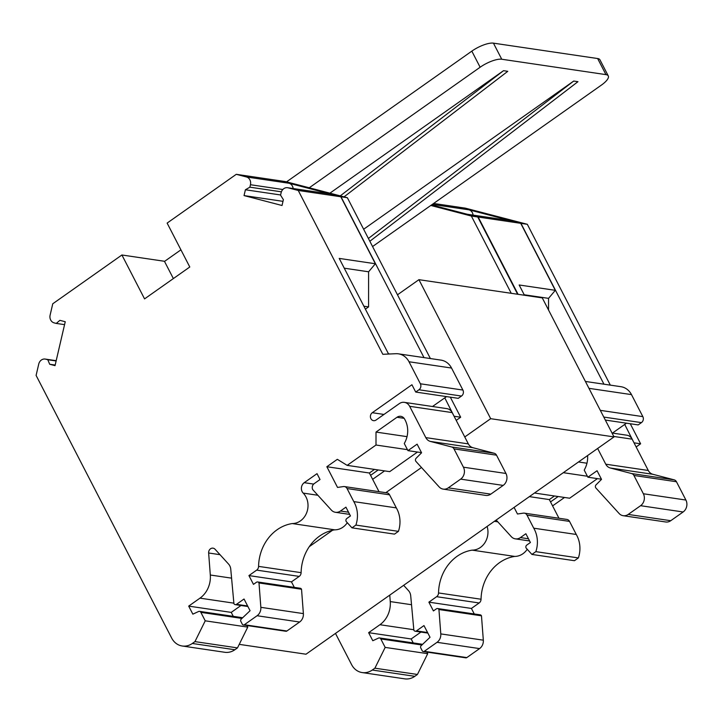 <?xml version="1.0" encoding="UTF-8"?>
<svg xmlns="http://www.w3.org/2000/svg" width="722" height="722" viewBox="0 0 722 722"><rect width="100%" height="100%" fill="white"/><g stroke="black" fill="none" stroke-linecap="round" stroke-linejoin="round"><path stroke-width="1.08" d="M612.012 433.01L626.84 435.204A8.682 7.536 98.4 0 1 632.129 439.166L648.284 470.473A8.682 7.536 -81.6 0 0 652.878 474.291L674.168 479.841A4.341 3.772 98.4 0 1 676.46 481.745L685.9 500.039A8.682 7.536 98.4 0 1 683.12 511.979L670.747 520.706A8.682 7.536 98.4 0 1 665.702 521.979L623.167 515.698A8.682 7.536 98.4 0 1 619.088 513.468L595.939 488.045A2.166 1.886 98.4 0 1 596.056 484.85L601.516 479.363L597.067 470.735L587.888 477.206L601.435 479.209M597.635 448.461L605.758 464.192A8.682 7.536 -81.6 0 0 610.343 468.009L631.633 473.56A4.341 3.772 98.4 0 1 633.925 475.464L643.365 493.758A8.682 7.536 98.4 0 1 640.585 505.698L628.212 514.425A8.682 7.536 98.4 0 1 623.167 515.698M517.629 294.251L477.738 216.979L431.539 204.931M511.248 293.312L471.358 216.04L477.738 216.979M471.358 216.04L430.79 205.463M548.539 310.036L548.549 298.357L555.308 290.325L519.154 284.982L524.461 295.262M626.488 423.182L612.464 433.083M524.199 294.766L548.549 298.357M578.493 461.972L586.968 463.226M587.392 476.24L563.313 472.684M597.428 478.614L569.64 498.225L534.47 493.027M554.433 495.978L549.325 499.579L558.963 518.252M529.361 496.628L549.325 499.579M514.082 507.413L517.475 514.001L523.396 513.143A4.341 3.772 98.4 0 1 524.352 513.143A4.341 3.772 98.4 0 1 526.997 515.12L533.738 528.188L576.273 534.47A26.037 22.617 98.4 0 1 578.376 557.926L574.45 560.705L531.915 554.424L526.103 548.043A2.166 1.886 98.4 0 1 526.798 545.056L530.408 542.511L525.869 533.729L520.409 537.592A8.682 7.536 98.4 0 1 515.364 538.856A8.682 7.536 98.4 0 1 511.275 536.636L496.176 520.048M524.352 513.143L566.887 519.425A4.341 3.772 98.4 0 1 569.532 521.401L576.273 534.47M533.738 528.188A26.037 22.617 98.4 0 1 535.85 551.644L578.376 557.926M535.85 551.644L531.915 554.424M530.165 542.042A17.355 15.072 98.4 0 1 530.002 542.791M527.231 549.28A17.355 15.072 98.4 0 1 514.723 556.418A42.517 36.939 -81.6 0 0 481.051 599.233A4.341 3.772 98.4 0 1 479.164 602.969L471.412 608.438L474.255 613.953M487.115 526.437A17.355 15.072 98.4 0 1 472.188 550.137L514.723 556.418M472.188 550.137A42.517 36.939 -81.6 0 0 438.525 592.952A4.341 3.772 98.4 0 1 436.63 596.688L428.877 602.157L471.412 608.438M428.877 602.157L433.408 610.938L436.359 608.863A2.166 1.886 98.4 0 1 438.94 609.53L481.475 615.812L483.325 640.179A8.682 7.536 98.4 0 1 479.57 648.6L466.827 657.589A1.733 1.507 98.4 0 1 465.816 657.841L423.282 651.56A1.733 1.507 98.4 0 1 422.226 650.766L420.773 647.95A1.733 1.507 98.4 0 1 421.116 645.739L430.023 637.282L423.976 625.577L416.441 630.893A2.166 1.886 98.4 0 1 413.859 630.225L410.71 595.794A8.682 7.536 -81.6 0 0 408.535 590.686L403.652 585.316M437.622 608.547L480.148 614.828A2.166 1.886 98.4 0 1 481.475 615.812M438.94 609.53L440.79 633.898A8.682 7.536 98.4 0 1 437.036 642.318L424.292 651.307A1.733 1.507 98.4 0 1 423.282 651.56M389.763 595.118L390.259 601.579A23.862 20.73 98.4 0 1 379.916 624.72L368.635 632.68L411.17 638.961L413.219 642.923M420.953 632.066L411.17 638.961M368.635 632.68L372.796 640.73L378.518 638.086A2.166 1.886 98.4 0 1 380.801 638.934L385.178 647.399L427.704 653.681L417.433 674.465L414.807 676.315A17.355 15.072 98.4 0 1 404.717 678.851L362.182 672.57A17.355 15.072 98.4 0 1 351.614 664.655L335.486 633.411M379.483 637.941L422.018 644.223A2.166 1.886 98.4 0 1 422.532 644.385M426.892 652.092L427.704 653.681M385.178 647.399L374.898 668.184L417.433 674.465M374.898 668.184L372.272 670.034A17.355 15.072 98.4 0 1 362.182 672.57M433.624 203.46L458.75 207.169L468.921 209.822A6.507 5.65 98.4 0 1 473.081 215.111M467.333 214.263A6.507 5.65 98.4 0 1 467.495 214.29L510.03 220.571A6.507 5.65 98.4 0 1 510.553 220.679L520.724 223.324L555.308 290.325M585.398 381.451L620.911 386.694A17.355 15.072 98.4 0 1 631.488 394.618L642.851 416.63A4.341 3.772 98.4 0 1 641.425 422.623L638.185 424.915L605.325 420.06M467.495 214.29A6.507 5.65 98.4 0 1 468.018 214.398L478.19 217.042L520.724 223.324M478.19 217.042L518.08 294.323M603.782 417.063L641.425 422.623M587.888 477.206L584.233 470.13L585.109 468.361A21.696 18.844 -81.6 0 0 587.582 455.564M458.93 207.223L465.338 208.144L527.322 224.298L610.325 385.133M630.261 423.742L640.613 443.795L636.145 446.945M564.532 497.467L552.583 505.896M527.322 224.298L520.941 223.36L603.953 384.185M624.72 424.428L634.087 442.956M640.613 443.795L634.232 442.857M558.151 496.528L550.525 501.907M458.957 207.205L520.941 223.36M309.251 187.783L480.13 67.236A17.355 5.478 -27.3 0 1 501.745 59.24L605.957 74.628A17.355 5.478 -27.3 0 1 608.267 75.918A17.355 5.478 -27.3 0 1 601.354 85.133L372.57 246.536M501.745 59.24L493.442 43.149L597.645 58.536A17.355 5.478 152.7 0 1 599.964 59.818L608.267 75.918M493.442 43.149A17.355 5.478 152.7 0 0 471.827 51.136L286.526 181.863M344.042 196.862L507.783 71.316L503.523 70.684L340.261 195.87M369.844 241.256L577.961 81.676L573.71 81.054L363.644 229.244M368.4 238.468L573.71 81.054M329.909 193.171L503.523 70.684M490.68 418.688L418.922 279.676L542.276 297.888L614.025 436.909L490.68 418.688L464.769 436.972M239.235 644.358L305.993 654.213L614.025 436.909M418.922 279.676L397.479 294.802M421.486 467.504L385.801 492.684M332.526 530.264L309.296 546.653M36.1 375.413L38.735 364.078A6.507 5.65 98.4 0 1 45.17 359.069A6.507 5.65 98.4 0 1 45.685 359.177L47.805 359.727L49.683 364.249L55.034 365.639L65.242 321.732L59.899 320.342L56.253 323.42L54.132 322.869A6.507 5.65 98.4 0 1 50.125 315.108L52.76 303.772L121.91 254.992L144.562 298.89L189.787 266.996L167.125 223.089L236.265 174.318L246.446 176.962A6.507 5.65 98.4 0 1 250.444 184.724L249.875 187.178L245.399 189.769L244.045 195.59L282.031 205.499L283.385 199.669L280.56 195.175L281.129 192.72A6.507 5.65 98.4 0 1 287.555 187.711A6.507 5.65 98.4 0 1 288.078 187.819L298.249 190.473L382.813 354.303L395.918 353.708A17.355 15.072 98.4 0 1 398.436 353.834A17.355 15.072 98.4 0 1 409.004 361.758L420.375 383.779A4.341 3.772 98.4 0 1 418.95 389.772L415.71 392.055L411.928 384.745L372.281 412.713A4.341 3.772 -81.6 0 0 370.449 417.307A4.341 3.772 -81.6 0 0 373.536 420.664A4.341 3.772 -81.6 0 0 376.054 420.033L399.32 403.616A8.682 7.536 98.4 0 1 404.365 402.353A8.682 7.536 98.4 0 1 409.654 406.315L425.809 437.613A8.682 7.536 -81.6 0 0 430.402 441.431L451.683 446.981A4.341 3.772 98.4 0 1 453.985 448.894L463.425 467.188A8.682 7.536 98.4 0 1 460.645 479.128L448.272 487.855A8.682 7.536 98.4 0 1 443.227 489.119A8.682 7.536 98.4 0 1 439.138 486.899L415.989 461.466A2.166 1.886 98.4 0 1 416.116 458.271L421.576 452.793L417.117 444.156L407.948 450.636L404.293 443.561L405.168 441.792A21.696 18.844 -81.6 0 0 405.268 420.339A21.696 18.844 98.4 0 1 405.358 420.511L404.735 419.292A6.507 5.65 98.4 0 0 400.764 416.323A6.507 5.65 98.4 0 0 396.983 417.271L376.009 432.072L376 445.023L347.165 465.365L337.336 459.327L326.849 466.728L337.535 487.431L343.446 486.565A4.341 3.772 98.4 0 1 344.412 486.565A4.341 3.772 98.4 0 1 347.056 488.55L353.798 501.609A26.037 22.617 98.4 0 1 355.901 525.074L351.975 527.845L346.163 521.464A2.166 1.886 98.4 0 1 346.858 518.477L350.459 515.941L345.928 507.16L340.459 511.014A8.682 7.536 98.4 0 1 335.414 512.286A8.682 7.536 98.4 0 1 331.335 510.057L312.752 489.642A4.341 3.772 98.4 0 1 314.142 483.677L320.036 479.516L317.021 473.659L304.224 482.684A6.507 5.65 -81.6 0 0 303.195 493.099A17.355 15.072 98.4 0 1 306.85 512.268A17.355 15.072 98.4 0 1 292.248 523.558A42.517 36.939 -81.6 0 0 258.575 566.382A4.341 3.772 98.4 0 1 256.68 570.118L248.937 575.587L253.467 584.369L256.418 582.284A2.166 1.886 98.4 0 1 258.999 582.961L260.85 607.328A8.682 7.536 98.4 0 1 257.086 615.74L244.352 624.729A1.733 1.507 98.4 0 1 242.285 624.196L240.832 621.371A1.733 1.507 98.4 0 1 241.166 619.169L250.074 610.713L244.036 599.007L236.5 604.323A2.166 1.886 98.4 0 1 233.919 603.646L230.76 569.225A8.682 7.536 -81.6 0 0 228.594 564.108L215.084 549.271A4.341 3.772 -81.6 0 0 213.044 548.16A4.341 3.772 -81.6 0 0 208.64 552.998L210.31 575.01A23.862 20.73 98.4 0 1 199.976 598.15L188.695 606.11L192.846 614.151L198.577 611.507A2.166 1.886 98.4 0 1 200.86 612.355L205.228 620.821L194.949 641.614L192.332 643.464A17.355 15.072 98.4 0 1 182.242 646A17.355 15.072 98.4 0 1 171.674 638.077L36.1 375.413M363.879 306.2L368.581 306.895L368.599 271.788L375.368 263.756L339.214 258.413L388.571 354.042M344.259 268.187L368.599 271.788M298.249 190.473L340.784 196.754L375.368 263.756M287.555 187.711L330.089 193.992A6.507 5.65 98.4 0 1 330.613 194.101L340.784 196.754M244.045 195.59L282.997 201.348M245.399 189.769L280.605 194.967M249.875 187.178L281.39 191.826M236.265 174.318L278.8 180.599L288.971 183.244A6.507 5.65 98.4 0 1 293.132 188.541M121.91 254.992L164.435 261.274L173.37 278.575M56.253 323.42L64.565 324.647M49.683 364.249L55.17 365.052M47.805 359.727L56.117 360.955M194.949 641.614L237.484 647.896L234.867 649.746A17.355 15.072 98.4 0 1 224.777 652.282L182.242 646M205.228 620.821L247.763 627.102L237.484 647.896M246.942 625.514L247.763 627.102M199.543 611.363L242.069 617.644A2.166 1.886 98.4 0 1 242.592 617.815M188.695 606.11L231.23 612.391L233.269 616.344M241.004 605.487L231.23 612.391M258.999 582.961L301.534 589.242L303.384 613.61A8.682 7.536 98.4 0 1 299.621 622.021L286.887 631.01A1.733 1.507 98.4 0 1 285.876 631.263L243.341 624.981M257.673 581.968L300.208 588.249A2.166 1.886 98.4 0 1 301.534 589.242M248.937 575.587L291.462 581.869L294.314 587.374M292.248 523.558L334.782 529.84A42.517 36.939 -81.6 0 0 301.11 572.663A4.341 3.772 98.4 0 1 299.215 576.4L291.462 581.869M350.215 515.463A17.355 15.072 98.4 0 1 350.062 516.221M347.291 522.701A17.355 15.072 98.4 0 1 334.782 529.84M351.975 527.845L394.501 534.127L398.436 531.356L355.901 525.074M353.798 501.609L396.324 507.891A26.037 22.617 98.4 0 1 398.436 531.356M344.412 486.565L386.947 492.846A4.341 3.772 98.4 0 1 389.582 494.832L396.324 507.891M326.849 466.728L369.384 473.009L379.023 491.682M374.483 469.399L369.384 473.009M347.165 465.365L389.7 471.647L417.487 452.044M407.443 449.662L376 445.023M376.009 432.072L407.018 436.648M407.948 450.636L421.495 452.631M404.365 402.353L446.9 408.634A8.682 7.536 98.4 0 1 452.189 412.596L468.343 443.895A8.682 7.536 -81.6 0 0 472.937 447.712L494.218 453.263A4.341 3.772 98.4 0 1 496.519 455.176L505.96 473.47A8.682 7.536 98.4 0 1 503.18 485.41L490.807 494.137A8.682 7.536 98.4 0 1 485.762 495.4L443.227 489.119M446.539 396.613L432.514 406.504M415.71 392.055L458.244 398.336L461.484 396.053L418.95 389.772M398.436 353.834L440.971 360.116A17.355 15.072 98.4 0 1 451.539 368.039L462.91 390.06A4.341 3.772 98.4 0 1 461.484 396.053M388.418 353.762L389.934 353.979M365.395 309.142L368.581 306.895M430.384 358.554L347.372 197.729L285.398 181.565L279.017 180.626L341.001 196.781L424.004 357.616M164.508 261.409L180.924 249.83M444.779 397.858L454.147 416.386M378.211 469.95L370.585 475.329M450.32 397.172L460.663 417.226L456.205 420.375M384.591 470.897L372.642 479.327M460.663 417.226L454.291 416.278M347.372 197.729L341.001 196.781M631.633 473.56L674.168 479.841M633.925 475.464L676.46 481.745M526.997 515.12L569.532 521.401M520.409 537.592L528.477 538.783M494.353 521.329L497.819 521.844M438.525 592.952L481.051 599.233M436.63 596.688L479.164 602.969M440.79 633.898L483.325 640.179M437.036 642.318L479.57 648.6M424.292 651.307L466.827 657.589M416.441 630.893L427.568 632.535M390.259 601.579L411.522 604.72M379.916 624.72L413.814 629.728M380.801 638.934L421.892 644.999M372.272 670.034L414.807 676.315M432.279 204.407L468.921 209.822M468.018 214.398L510.553 220.679M588.953 388.337L631.488 394.618M600.316 410.349L642.851 416.63M613.79 436.458L632.129 439.166M605.758 464.192L648.284 470.473M610.343 468.009L652.878 474.291M643.365 493.758L685.9 500.039M640.585 505.698L683.12 511.979M628.212 514.425L670.747 520.706M605.957 74.628L597.645 58.536M480.13 67.236L471.827 51.136M288.078 187.819L330.613 194.101M250.444 184.724L282.816 189.507M246.446 176.962L288.971 183.244M45.685 359.177L56.172 360.72M192.332 643.464L234.867 649.746M200.86 612.355L241.951 618.42M199.976 598.15L233.874 603.159M210.31 575.01L231.582 578.151M208.64 552.998L220.002 554.677M236.5 604.323L247.628 605.966M244.352 624.729L286.887 631.01M257.086 615.74L299.621 622.021M260.85 607.328L303.384 613.61M256.68 570.118L299.215 576.4M258.575 566.382L301.11 572.663M303.195 493.099L317.87 495.265M304.224 482.684L313.655 484.074M340.459 511.014L348.536 512.205M347.056 488.55L389.582 494.832M396.983 417.271L404.112 418.327M448.272 487.855L490.807 494.137M460.645 479.128L503.18 485.41M463.425 467.188L505.96 473.47M453.985 448.894L496.519 455.176M451.683 446.981L494.218 453.263M430.402 441.431L472.937 447.712M425.809 437.613L468.343 443.895M409.654 406.315L452.189 412.596M372.281 412.713L383.978 414.437M420.375 383.779L462.91 390.06M409.004 361.758L451.539 368.039M515.364 538.856L529.605 540.958M415.177 631.208L427.848 633.086M45.17 359.069L56.181 360.693M235.237 604.639L247.908 606.507M335.414 512.286L349.656 514.389"/></g></svg>
